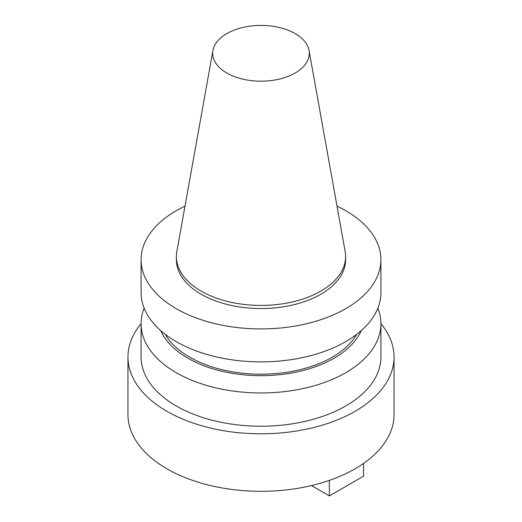 <?xml version="1.0" encoding="UTF-8"?>
<svg xmlns="http://www.w3.org/2000/svg" width="522" height="522" viewBox="0 0 522 522"><rect width="100%" height="100%" fill="white"/><g stroke="black" fill="none" stroke-linecap="round" stroke-linejoin="round"><path stroke-width="0.78" d="M141.084 323.712A133.051 76.819 0 0 0 127.949 356.989L127.949 414.494A133.051 76.819 0 0 0 166.916 468.808A133.051 76.819 0 0 0 311.915 485.46A133.051 76.819 0 0 0 394.051 414.494L394.051 356.989A133.051 76.819 0 0 0 380.916 323.712M127.949 356.989A133.051 76.819 0 0 0 166.916 411.303A133.051 76.819 0 0 0 311.915 427.955A133.051 76.819 0 0 0 394.051 356.989M212.956 50.425L176.841 251.552A84.61 48.846 0 0 0 176.39 256.589L176.39 259.695A84.61 48.846 0 0 0 228.623 304.828A84.61 48.846 0 0 0 320.828 294.238A84.61 48.846 0 0 0 345.61 259.695L345.61 256.589A84.61 48.846 0 0 0 345.159 251.552L309.044 50.425A48.298 27.888 0 0 0 277.156 27.02A48.298 27.888 0 0 0 226.848 33.584A48.298 27.888 0 0 0 212.956 50.425A48.298 27.888 0 0 0 240.237 78.476A48.298 27.888 0 0 0 295.152 73.021A48.298 27.888 0 0 0 309.044 50.425M176.39 256.589A84.61 48.846 0 0 0 228.623 301.716A84.61 48.846 0 0 0 320.828 291.126A84.61 48.846 0 0 0 345.61 256.589M184.997 206.144A119.916 69.237 0 0 0 176.208 210.738A119.916 69.237 0 0 0 141.084 259.695L141.084 292.646A119.916 69.237 0 0 0 215.11 356.611A119.916 69.237 0 0 0 345.792 341.603A119.916 69.237 0 0 0 380.916 292.646L380.916 259.695A119.916 69.237 0 0 0 337.003 206.144M141.084 259.695A119.916 69.237 0 0 0 215.11 323.66A119.916 69.237 0 0 0 345.792 308.652A119.916 69.237 0 0 0 380.916 259.695M165.278 334.348A100.883 58.242 0 0 0 332.338 357.146A100.883 58.242 0 0 0 356.722 334.348M160.737 330.622A103.434 59.717 0 0 0 233.549 373.53A103.434 59.717 0 0 0 334.139 358.183A103.434 59.717 0 0 0 361.263 330.622M144.144 308.189A119.916 69.237 0 0 0 141.084 323.731A119.916 69.237 0 0 0 215.11 387.696A119.916 69.237 0 0 0 345.792 372.682A119.916 69.237 0 0 0 380.916 323.731A119.916 69.237 0 0 0 377.856 308.189M141.084 323.731L141.084 356.989A119.916 69.237 0 0 0 215.11 420.954A119.916 69.237 0 0 0 345.792 405.946A119.916 69.237 0 0 0 380.916 356.989L380.916 323.731M329.375 480.39L329.375 495.9L363.56 476.162L363.56 463.425M329.375 495.9L311.477 485.564"/></g></svg>
